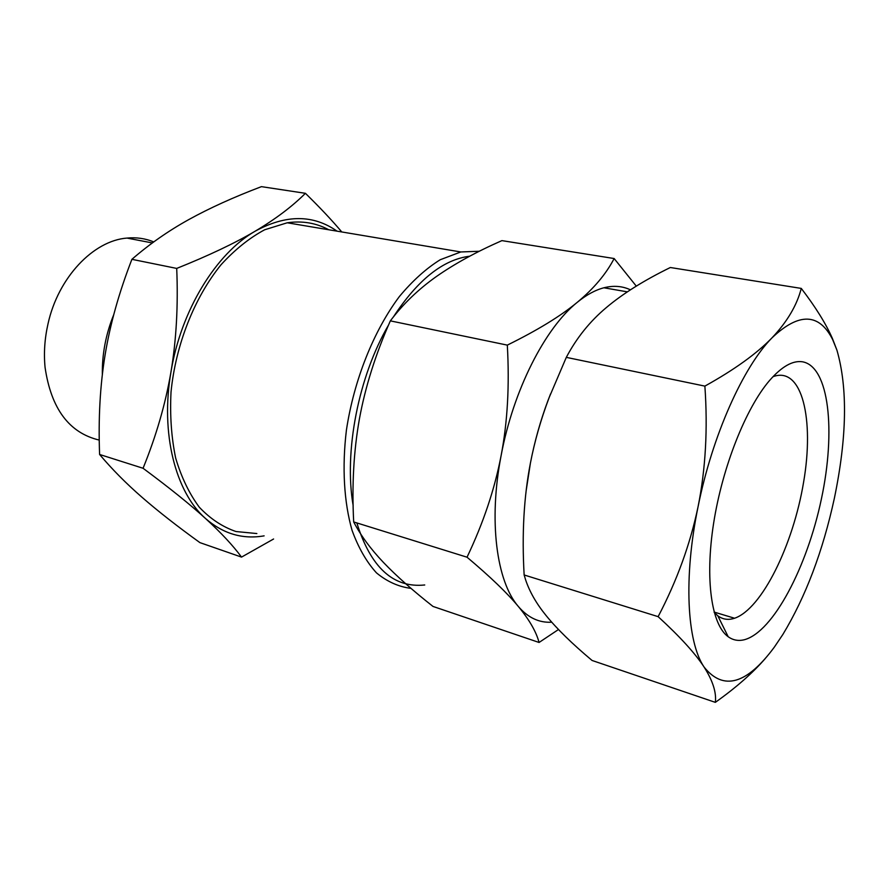 <?xml version="1.0" encoding="UTF-8"?>
<svg xmlns="http://www.w3.org/2000/svg" width="889" height="889" viewBox="0 0 889 889"><rect width="100%" height="100%" fill="white"/><g stroke="black" fill="none" stroke-linecap="round" stroke-linejoin="round"><path stroke-width="1.33" d="M479.349 251.254L460.802 251.965L440.233 259.732C426.22 268.434 412.596 280.702 399.372 296.548C373.669 330.852 353.955 380.103 346.421 430.076C341.921 467.347 344.01 502.218 352.077 530.422C358.456 547.868 366.59 562.015 376.458 572.86C387.082 581.639 398.616 586.807 411.051 588.385M328.797 229.773C316.173 222.961 302.316 220.628 287.225 222.783L264.666 229.773C249.476 237.908 234.963 249.531 221.117 264.655C194.447 297.459 175.7 344.699 171.021 392.005C169.843 415.43 171.388 437.444 175.655 458.046C181.389 477.315 189.279 493.717 199.325 507.252C210.349 518.843 222.572 526.944 236.007 531.533L256.854 533.556M424.742 584.973C393.36 588.218 370.735 567.538 356.845 522.921M353.144 505.552C343.854 451.701 358.389 376.68 388.549 325.018M393.349 317.006C417.719 279.791 443.189 259.521 469.77 256.199M102.335 374.536C102.046 354.089 105.847 334.142 113.736 314.695M99.257 440.088C69.186 432.954 51.129 408.729 45.072 367.424C43.683 353.155 44.661 338.653 47.995 323.907C58.141 277.479 93.434 240.619 126.983 238.074C136.428 237.174 145.34 238.452 153.753 241.919M143.062 468.27C156.22 435.943 165.521 403.817 170.977 371.891C176.344 339.954 178.256 305.472 176.711 268.422C208.771 255.565 234.929 243.153 255.176 231.184C275.434 219.15 292.181 206.526 305.416 193.313L261.433 186.646C233.618 197.202 209.426 208.17 188.846 219.55C168.388 230.873 149.408 244.131 131.905 259.321C119.104 292.281 110.169 324.096 105.124 354.744C100.079 385.437 98.246 418.675 99.601 454.468C111.97 469.159 126.105 483.438 142.007 497.273C158.009 511.208 177.311 526.321 199.914 542.623L241.53 557.103C232.918 545.424 220.905 532.555 205.503 518.487C190.09 504.452 169.277 487.717 143.062 468.27L99.601 454.468M273.59 539.001L241.53 557.103M305.416 193.313C319.884 207.47 332.008 220.35 341.787 231.962M176.711 268.422L131.905 259.321M337.053 231.162C313.15 214.416 285.858 214.427 255.176 231.184C216.138 253.421 180.956 310.472 170.977 371.891C160.242 433.299 175.544 492.217 205.503 518.487C223.061 533.778 242.608 539.567 264.122 535.856M772.93 376.725L773.708 376.436C802.145 366.624 814.435 419.364 803.6 482.171C793.21 544.89 761.951 608.921 734.581 618.244L732.392 618.855C727.046 620.066 722.19 619.055 717.812 615.81L714.2 612.377M802.523 361.801C792.744 360.278 781.753 366.512 769.552 380.503C745.893 407.984 722.401 466.969 713.623 523.243C704.788 579.584 711.578 624.945 728.202 636.746C733.114 640.269 738.57 641.236 744.549 639.68C773.319 631.768 807.134 566.96 821.392 499.007C835.949 431.076 829.204 366.568 802.523 361.801M630.434 289.836C622.389 286.036 613.543 285.347 603.887 287.78C595.263 290.025 586.373 294.881 577.239 302.338C545.035 328.052 513.253 390.327 501.129 455.524C488.405 520.776 496.518 581.373 518.309 606.442C527.966 617.699 539.101 622.945 551.725 622.2M550.558 393.894L548.035 400.406C540.479 420.586 534.6 441.489 530.411 463.113L526.077 491.25M558.492 629.512L539.067 642.469C536.256 631.79 529.344 619.777 518.309 606.442C507.375 593.185 490.272 576.772 467.036 557.203C483.349 522.932 494.717 489.039 501.129 455.524C507.541 422.042 509.597 385.237 507.308 345.121C537.489 330.252 560.792 315.995 577.239 302.338C593.785 288.614 606.087 274.012 614.143 258.532L636.302 286.136M801.278 288.414L670.339 267.511C644.036 280.379 622.689 293.748 606.287 307.616C589.896 321.362 576.572 337.942 566.304 357.367L549.191 397.461C540.901 419.341 534.645 441.222 530.411 463.113C523.877 496.818 521.787 534.1 524.143 574.972L525.643 579.917C529.622 591.796 536.423 603.664 546.046 615.488C556.881 628.834 572.216 643.825 592.085 660.471L715.345 702.354C716.556 692.542 712.811 680.785 704.11 667.083C695.165 653.326 679.829 636.524 658.127 616.655C676.94 580.75 690.275 544.057 698.098 506.574C683.385 577.606 686.93 642.036 704.11 667.083C723.346 691.075 746.749 684.419 774.341 647.125L782.898 634.413C805.667 596.73 822.836 551.324 834.382 498.207C846.973 437.299 847.817 387.915 836.905 350.077L832.626 339.52C819.169 312.928 798.978 312.339 772.074 337.776C743.226 366.801 712.289 435.643 698.098 506.574C705.61 469.025 707.877 428.865 704.877 386.115C734.347 369.746 756.739 353.633 772.074 337.776C787.165 321.807 796.9 305.36 801.278 288.414C815.446 306.883 825.792 323.507 832.326 338.276L836.905 350.077M614.143 258.532L501.907 240.619C476.215 251.92 454.312 263.944 436.177 276.679C418.263 289.392 402.984 304.116 390.349 320.862C375.625 354.089 365.323 386.737 359.434 418.808C353.7 450.934 351.788 485.305 353.689 521.943L467.036 557.203M353.689 521.943C360.701 535.434 370.602 548.924 383.415 562.404C396.416 575.994 412.941 590.674 433.01 606.442L539.067 642.469M524.143 574.972L658.127 616.655M390.349 320.862L507.308 345.121M765.329 658.449C752.805 672.917 736.148 687.553 715.345 702.354M566.304 357.367L704.877 386.115M460.802 251.965L287.225 222.783M152.352 242.941L126.983 238.074M734.581 618.244L714.111 612.065M717.812 615.81L728.202 636.746M603.887 287.78L627.356 291.848M548.035 400.406L549.191 397.461M832.626 339.52L832.326 338.276"/></g></svg>
